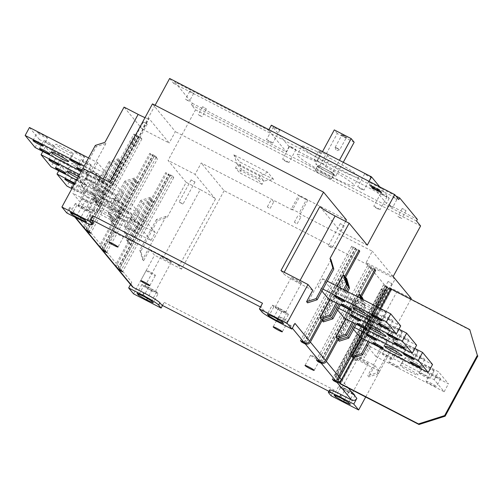 <?xml version="1.0" encoding="UTF-8"?>
<svg xmlns="http://www.w3.org/2000/svg" width="503" height="503" viewBox="0 0 503 503"><rect width="100%" height="100%" fill="white"/><g stroke="black" fill="none" stroke-linecap="round" stroke-linejoin="round"><path stroke-width="0.38" stroke-dasharray="2.52 1.89" d="M59.844 159.985A5.847 0.541 -151.5 0 0 65.227 163.387A5.847 0.541 -151.5 0 0 70.043 165.386A5.847 0.541 -151.5 0 0 69.974 165.21A5.847 0.541 -151.5 0 0 64.585 161.815A5.847 0.541 -151.5 0 0 59.769 159.809A5.847 0.541 -151.5 0 0 59.844 159.985M123.436 193.969L55.343 158.841L45.389 146.788L113.483 181.91L123.436 193.969L119.117 201.923L109.164 189.87L79.518 174.572M63.403 157.257A5.847 0.541 -151.5 0 0 58.015 153.855A5.847 0.541 -151.5 0 0 53.205 151.856A5.847 0.541 -151.5 0 0 53.274 152.032A5.847 0.541 -151.5 0 0 58.662 155.427A5.847 0.541 -151.5 0 0 63.479 157.433A5.847 0.541 -151.5 0 0 63.403 157.257M107.114 184.375A5.847 0.541 -151.5 0 0 101.725 180.973A5.847 0.541 -151.5 0 0 96.909 178.967A5.847 0.541 -151.5 0 0 96.985 179.15A5.847 0.541 -151.5 0 0 102.367 182.545A5.847 0.541 -151.5 0 0 107.183 184.551A5.847 0.541 -151.5 0 0 107.114 184.375M100.543 176.415A5.847 0.541 -151.5 0 0 95.155 173.019A5.847 0.541 -151.5 0 0 90.345 171.014A5.847 0.541 -151.5 0 0 90.414 171.19A5.847 0.541 -151.5 0 0 95.803 174.585A5.847 0.541 -151.5 0 0 100.619 176.591A5.847 0.541 -151.5 0 0 100.543 176.415M88.635 172.554A9.739 0.899 -151.5 0 0 79.656 166.895A9.739 0.899 -151.5 0 0 71.633 163.55A9.739 0.899 -151.5 0 0 71.753 163.846A9.739 0.899 -151.5 0 0 80.725 169.511A9.739 0.899 -151.5 0 0 88.754 172.85A9.739 0.899 -151.5 0 0 88.635 172.554M169.643 78.481L173.724 83.423L174.585 81.832L192.297 103.297L191.436 104.888L195.516 109.83L168.052 160.407L186.167 182.35L167.034 217.585L166.047 216.391L142.601 259.586L143.581 260.78L140.79 251.337L157.452 220.647L167.034 217.585M155.106 105.253L142.179 129.057L124.065 107.114M95.35 145.411L96.337 146.599L105.919 143.544L104.938 142.349M105.919 143.544L82.473 186.732L81.486 185.544L87.654 174.176L101.725 181.432A14.939 1.377 28.5 0 0 112.565 185.789A14.939 1.377 28.5 0 0 112.376 185.337L109.893 182.325M82.882 168.386L87.654 174.176M93.388 222.471A15.587 1.44 28.5 0 1 82.077 217.925L71.382 212.411A3.898 3.785 -39.5 0 1 69.86 207.255L66.773 212.939M87.126 230.519L138.029 136.759L141.903 138.941L140.57 137.325L133.861 134.056L84.491 224.979A3.898 3.785 140.5 0 0 84.862 229.205M133.861 134.056L134.653 135.018L85.284 225.948A3.898 3.785 -39.5 0 0 85.296 229.651M102.015 249.281L153.157 155.087L149.781 153.346L100.411 244.276A3.898 3.785 140.5 0 0 100.782 248.495M149.781 153.346L150.579 154.308L101.21 245.238A3.898 3.785 -39.5 0 0 101.222 248.941M117.941 268.571L169.083 174.378L165.707 172.636L116.331 263.566A3.898 3.785 140.5 0 0 116.702 267.785M165.707 172.636L166.499 173.598L117.13 264.528A3.898 3.785 -39.5 0 0 117.142 268.237M130.522 284.528L131.761 282.252A3.898 3.785 140.5 0 0 132.132 286.477M133.553 293.846L154.534 255.197L149.756 249.413L143.581 260.78M88.534 157.967L97.563 162.62L107.51 174.679L103.19 182.633L93.237 170.58L84.215 165.921M97.563 162.62L93.237 170.58M139.356 213.259L71.269 178.137L61.316 166.078L129.403 201.206L139.356 213.259L135.037 221.219L125.084 209.16L74.821 183.23M129.403 201.206L125.084 209.16M121.644 162.595L98.192 205.784L95.4 196.34L112.062 165.65L121.644 162.595L120.651 161.388L97.198 204.583L98.192 205.784M135.401 179.257L111.949 222.445L109.151 213.002L125.813 182.312L135.401 179.257L134.402 178.049L110.956 221.245L111.949 222.445M119.475 159.967L96.023 203.155L93.231 193.712L109.893 163.022L119.475 159.967L118.482 158.759L95.029 201.948L96.023 203.155M151.321 198.547L127.869 241.742L125.077 232.298L141.739 201.609L151.321 198.547L150.328 197.346L126.875 240.535L127.869 241.742M137.571 181.885L114.118 225.08L111.32 215.63L127.982 184.947L137.571 181.885L136.571 180.678L113.125 223.873L114.118 225.08M153.49 201.175L130.038 244.37L127.246 234.926L143.908 204.237L153.49 201.175L152.497 199.974L129.045 243.163L130.038 244.37M113.483 181.91L109.164 189.87M150.963 240.509L141.01 228.45L72.916 193.328L82.869 205.381L150.963 240.509L155.282 232.549L145.329 220.496L141.01 228.45M71.885 188.638L135.037 221.219M74.413 183.985A5.847 0.541 28.5 0 1 75.004 184.5A5.847 0.541 28.5 0 1 75.079 184.676A5.847 0.541 28.5 0 1 74.136 184.494M72.589 187.342A5.847 0.541 28.5 0 1 77.852 189.977A5.847 0.541 28.5 0 1 81.574 192.46A5.847 0.541 28.5 0 1 81.649 192.636A5.847 0.541 28.5 0 1 77.405 190.933A5.847 0.541 28.5 0 1 72.275 187.921M114.546 210.091A5.847 0.541 28.5 0 1 108.585 206.393A5.847 0.541 28.5 0 1 108.516 206.217A5.847 0.541 28.5 0 1 113.326 208.223A5.847 0.541 28.5 0 1 118.714 211.618A5.847 0.541 28.5 0 1 118.783 211.794A5.847 0.541 28.5 0 1 114.546 210.091M107.975 202.137A5.847 0.541 28.5 0 1 102.015 198.44A5.847 0.541 28.5 0 1 101.946 198.257A5.847 0.541 28.5 0 1 106.762 200.263A5.847 0.541 28.5 0 1 112.144 203.665A5.847 0.541 28.5 0 1 112.219 203.841A5.847 0.541 28.5 0 1 107.975 202.137M93.288 197.258A9.739 0.899 28.5 0 1 83.353 191.096A9.739 0.899 28.5 0 1 83.234 190.8A9.739 0.899 28.5 0 1 91.263 194.139A9.739 0.899 28.5 0 1 100.235 199.804A9.739 0.899 28.5 0 1 100.355 200.1A9.739 0.899 28.5 0 1 93.288 197.258M71.269 178.137L66.949 186.091M79.323 176.547A5.847 0.541 -151.5 0 0 73.941 173.151A5.847 0.541 -151.5 0 0 69.125 171.146A5.847 0.541 -151.5 0 0 69.194 171.322A5.847 0.541 -151.5 0 0 74.582 174.717A5.847 0.541 -151.5 0 0 79.399 176.723A5.847 0.541 -151.5 0 0 79.323 176.547M85.894 184.507A5.847 0.541 -151.5 0 0 80.511 181.105A5.847 0.541 -151.5 0 0 75.695 179.099A5.847 0.541 -151.5 0 0 75.764 179.275A5.847 0.541 -151.5 0 0 81.153 182.677A5.847 0.541 -151.5 0 0 85.969 184.683A5.847 0.541 -151.5 0 0 85.894 184.507M123.034 203.665A5.847 0.541 -151.5 0 0 117.652 200.263A5.847 0.541 -151.5 0 0 112.835 198.264A5.847 0.541 -151.5 0 0 112.905 198.44A5.847 0.541 -151.5 0 0 118.293 201.835A5.847 0.541 -151.5 0 0 123.109 203.841A5.847 0.541 -151.5 0 0 123.034 203.665M116.463 195.705A5.847 0.541 -151.5 0 0 111.081 192.309A5.847 0.541 -151.5 0 0 106.265 190.304A5.847 0.541 -151.5 0 0 106.334 190.48A5.847 0.541 -151.5 0 0 111.723 193.875A5.847 0.541 -151.5 0 0 116.539 195.881A5.847 0.541 -151.5 0 0 116.463 195.705M104.555 191.844A9.739 0.899 -151.5 0 0 95.583 186.185A9.739 0.899 -151.5 0 0 87.553 182.847A9.739 0.899 -151.5 0 0 87.673 183.136A9.739 0.899 -151.5 0 0 96.651 188.801A9.739 0.899 -151.5 0 0 104.674 192.14A9.739 0.899 -151.5 0 0 104.555 191.844M61.316 166.078L58.757 170.787M81.279 171.328L103.19 182.633M82.033 169.932A5.847 0.541 28.5 0 1 86.868 173.038A5.847 0.541 28.5 0 1 86.944 173.214A5.847 0.541 28.5 0 1 82.699 171.51A5.847 0.541 28.5 0 1 81.517 170.882M35.103 147.511L39.423 139.551L107.51 174.679M39.423 139.551L29.47 127.492M47.483 137.96A5.847 0.541 -151.5 0 0 42.095 134.565A5.847 0.541 -151.5 0 0 37.279 132.559A5.847 0.541 -151.5 0 0 37.354 132.735A5.847 0.541 -151.5 0 0 42.736 136.137A5.847 0.541 -151.5 0 0 47.552 138.136A5.847 0.541 -151.5 0 0 47.483 137.96M54.047 145.92A5.847 0.541 -151.5 0 0 48.665 142.525A5.847 0.541 -151.5 0 0 43.849 140.519A5.847 0.541 -151.5 0 0 43.918 140.695A5.847 0.541 -151.5 0 0 49.307 144.091A5.847 0.541 -151.5 0 0 54.123 146.096A5.847 0.541 -151.5 0 0 54.047 145.92M91.188 165.078A5.847 0.541 -151.5 0 0 85.806 161.683A5.847 0.541 -151.5 0 0 80.989 159.677A5.847 0.541 -151.5 0 0 81.058 159.853A5.847 0.541 -151.5 0 0 86.447 163.255A5.847 0.541 -151.5 0 0 91.263 165.254A5.847 0.541 -151.5 0 0 91.188 165.078M84.623 157.125A5.847 0.541 -151.5 0 0 79.235 153.723A5.847 0.541 -151.5 0 0 74.419 151.724A5.847 0.541 -151.5 0 0 74.494 151.9A5.847 0.541 -151.5 0 0 79.876 155.295A5.847 0.541 -151.5 0 0 84.693 157.301A5.847 0.541 -151.5 0 0 84.623 157.125M72.709 153.264A9.739 0.899 -151.5 0 0 63.736 147.599A9.739 0.899 -151.5 0 0 55.707 144.26A9.739 0.899 -151.5 0 0 55.827 144.556A9.739 0.899 -151.5 0 0 64.805 150.215A9.739 0.899 -151.5 0 0 72.834 153.56A9.739 0.899 -151.5 0 0 72.709 153.264M393.145 276.524L366.134 262.591L372.308 251.23L300.278 214.071L299.279 212.863L291.4 208.802L292.4 210.002L201.238 162.978L195.063 174.34L168.052 160.407M195.516 109.83L420.609 225.948M300.278 214.071L307.685 200.427L299.807 196.365L292.4 210.002M366.134 262.591L386.537 287.307A14.939 1.377 -151.5 0 1 386.348 286.861L349.943 353.917A14.939 1.377 28.5 0 1 360.777 358.274L374.848 365.53L379.627 371.321L352.616 357.382L395.176 278.989M411.259 298.474L397.188 291.212A14.939 1.377 -151.5 0 0 386.348 286.861M390.359 282.944L391.963 283.585L388.083 281.479L390.359 282.944M393.164 276.499L372.308 251.23M349.943 353.917A14.939 1.377 28.5 0 0 350.126 354.37L352.616 357.382M395.195 278.958L224.124 190.706L201.238 162.978M299.228 215.856L300.907 216.931L299.228 215.856M272.217 200.508L273.89 201.584L272.217 200.508M296.028 223.275L294.349 222.2L296.028 223.275M307.685 200.427L306.685 199.226L299.279 212.863M299.807 196.365L298.807 195.158L291.4 208.802M306.685 199.226L298.807 195.158M149.756 249.413L163.821 256.668L200.232 189.612A14.939 1.377 -151.5 0 1 215.466 199.062L195.063 174.34M224.124 190.706L181.545 269.136L179.055 266.118A14.939 1.377 28.5 0 0 163.821 256.668M200.232 189.612L186.167 182.35M193.41 181.338L195.007 181.979L191.127 179.873L193.41 181.338M181.545 269.136L154.534 255.197M171.177 262.057A5.847 0.541 -151.5 0 0 165.217 258.36A5.847 0.541 -151.5 0 0 160.973 256.656A5.847 0.541 -151.5 0 0 161.048 256.832A5.847 0.541 -151.5 0 0 167.009 260.529A5.847 0.541 -151.5 0 0 171.246 262.233A5.847 0.541 -151.5 0 0 171.177 262.057M161.909 305.145A3.898 0.868 -62.7 0 0 164.211 302.385L162.526 305.484M331.068 395.742L334.155 390.058A3.898 0.868 117.3 0 1 331.773 392.793L328.899 391.315L331.703 392.742L329.817 390.454A15.587 1.44 28.5 0 1 329.622 389.982M379.627 371.321L365.675 397.012M368.133 363.663A5.847 0.541 -151.5 0 0 362.173 359.959A5.847 0.541 -151.5 0 0 357.929 358.255A5.847 0.541 -151.5 0 0 358.004 358.432A5.847 0.541 -151.5 0 0 363.965 362.135A5.847 0.541 -151.5 0 0 368.202 363.839A5.847 0.541 -151.5 0 0 368.133 363.663M410.857 299.21L392.126 333.709L394.924 343.153L378.262 373.842L368.674 376.898L367.693 375.703L377.275 372.648L378.262 373.842M377.275 372.648L393.937 341.958L391.139 332.514L392.126 333.709M391.139 332.514L367.693 375.703M374.848 365.53L368.674 376.898M340.324 383.996L337.959 380.161L386.901 290.024L391.541 289.659L390.944 288.936L391.592 289.722L342.222 380.645A3.898 3.785 -39.5 0 1 339.336 382.689M380.136 308.396L353.339 357.74M361.066 297.323L339.016 337.934M360.601 295.751L337.419 338.444M345.146 278.033L323.089 318.644M344.681 276.461L321.499 319.154M331.012 259.661L307.566 302.856M321.907 291.03L318.33 286.697L322.649 278.737L332.602 290.797L328.283 298.751M353.552 329.371L350.176 325.278L354.496 317.324L364.449 329.377L360.129 337.337M361.179 297.694L339.393 337.815M362.657 298.002L339.211 341.197M368.133 341.468L378.212 322.907L375.42 313.463L361.946 338.274M375.42 313.463L376.414 314.671L352.961 357.859M378.583 317.299L381.381 326.743L380.381 325.535L377.59 316.091L378.583 317.299L355.131 360.488L354.137 359.28L363.719 356.225L364.713 357.432L355.131 360.488M377.59 316.091L354.137 359.28M337.356 286.326L330.1 299.694M344.568 276.084L321.115 319.273M357.979 296.965L346.026 318.984M360.488 295.374L337.041 338.569M345.253 278.404L323.473 318.525M323.284 321.907L346.737 278.712M337.632 310.081L334.256 305.987L338.576 298.034L348.529 310.087L344.209 318.047M376.049 356.627L366.102 344.568L370.422 336.614L380.369 348.673L376.049 356.627L444.143 391.755L434.19 379.696L366.102 344.568M354.552 327.535L350.176 325.278M418.087 351.308A5.847 0.541 -151.5 0 0 412.705 347.906A5.847 0.541 -151.5 0 0 407.889 345.901A5.847 0.541 -151.5 0 0 407.958 346.083A5.847 0.541 -151.5 0 0 413.919 349.78A5.847 0.541 -151.5 0 0 418.163 351.484A5.847 0.541 -151.5 0 0 418.087 351.308M364.449 329.377L432.542 364.505M354.496 317.324L414.856 348.46M376.778 330.616A5.847 0.541 -151.5 0 0 381.023 332.32A5.847 0.541 -151.5 0 0 380.947 332.143A5.847 0.541 -151.5 0 0 375.565 328.748A5.847 0.541 -151.5 0 0 370.749 326.743A5.847 0.541 -151.5 0 0 370.818 326.919A5.847 0.541 -151.5 0 0 376.778 330.616M383.349 338.576A5.847 0.541 -151.5 0 0 387.587 340.28A5.847 0.541 -151.5 0 0 387.517 340.103A5.847 0.541 -151.5 0 0 382.129 336.708A5.847 0.541 -151.5 0 0 377.313 334.702A5.847 0.541 -151.5 0 0 377.388 334.879A5.847 0.541 -151.5 0 0 383.349 338.576M420.489 357.734A5.847 0.541 -151.5 0 0 424.727 359.438A5.847 0.541 -151.5 0 0 424.658 359.261A5.847 0.541 -151.5 0 0 419.269 355.866A5.847 0.541 -151.5 0 0 414.453 353.861A5.847 0.541 -151.5 0 0 414.529 354.037A5.847 0.541 -151.5 0 0 420.489 357.734M399.231 344.901A9.739 0.899 -151.5 0 0 406.298 347.743A9.739 0.899 -151.5 0 0 406.179 347.447A9.739 0.899 -151.5 0 0 397.207 341.782A9.739 0.899 -151.5 0 0 389.177 338.444A9.739 0.899 -151.5 0 0 389.297 338.739A9.739 0.899 -151.5 0 0 399.231 344.901M322.964 289.087L318.33 286.697M386.241 312.721A5.847 0.541 -151.5 0 0 380.859 309.326A5.847 0.541 -151.5 0 0 376.043 307.32A5.847 0.541 -151.5 0 0 376.112 307.496A5.847 0.541 -151.5 0 0 382.073 311.194A5.847 0.541 -151.5 0 0 386.317 312.897A5.847 0.541 -151.5 0 0 386.241 312.721M332.602 290.797L400.696 325.925M322.649 278.737L327.283 281.127M344.932 292.036A5.847 0.541 -151.5 0 0 349.176 293.739A5.847 0.541 -151.5 0 0 349.101 293.563A5.847 0.541 -151.5 0 0 343.719 290.168A5.847 0.541 -151.5 0 0 338.903 288.162A5.847 0.541 -151.5 0 0 338.972 288.338A5.847 0.541 -151.5 0 0 344.932 292.036M351.503 299.995A5.847 0.541 -151.5 0 0 355.747 301.699A5.847 0.541 -151.5 0 0 355.671 301.523A5.847 0.541 -151.5 0 0 350.289 298.122A5.847 0.541 -151.5 0 0 345.473 296.116A5.847 0.541 -151.5 0 0 345.542 296.292A5.847 0.541 -151.5 0 0 351.503 299.995M388.643 319.154A5.847 0.541 -151.5 0 0 392.887 320.857A5.847 0.541 -151.5 0 0 392.812 320.681A5.847 0.541 -151.5 0 0 387.429 317.28A5.847 0.541 -151.5 0 0 382.613 315.28A5.847 0.541 -151.5 0 0 382.682 315.456A5.847 0.541 -151.5 0 0 388.643 319.154M367.385 306.314A9.739 0.899 -151.5 0 0 374.452 309.156A9.739 0.899 -151.5 0 0 374.333 308.861A9.739 0.899 -151.5 0 0 365.36 303.202A9.739 0.899 -151.5 0 0 357.331 299.863A9.739 0.899 -151.5 0 0 357.451 300.153A9.739 0.899 -151.5 0 0 367.385 306.314M393.937 341.958L394.924 343.153M294.953 323.379A3.898 3.785 -39.5 0 1 289.722 325.045L279.033 319.531A15.587 1.44 28.5 0 1 263.138 309.666L261.246 307.377A3.898 0.868 117.3 0 1 262.503 303.246M118.18 233.354A5.193 0.478 -151.5 0 0 114.414 231.839A5.193 0.478 -151.5 0 0 114.477 231.996A5.193 0.478 -151.5 0 0 119.771 235.285A5.193 0.478 -151.5 0 0 123.543 236.8A5.193 0.478 -151.5 0 0 123.48 236.643A5.193 0.478 -151.5 0 0 118.18 233.354M150.026 271.941A5.193 0.478 -151.5 0 0 146.254 270.425A5.193 0.478 -151.5 0 0 146.323 270.583A5.193 0.478 -151.5 0 0 151.617 273.871A5.193 0.478 -151.5 0 0 155.389 275.38A5.193 0.478 -151.5 0 0 155.326 275.223A5.193 0.478 -151.5 0 0 150.026 271.941M282.497 318.122A5.193 0.478 -151.5 0 0 278.725 316.607A5.193 0.478 -151.5 0 0 278.794 316.764A5.193 0.478 -151.5 0 0 284.088 320.053A5.193 0.478 -151.5 0 0 287.861 321.568A5.193 0.478 -151.5 0 0 287.798 321.411A5.193 0.478 -151.5 0 0 282.497 318.122M314.344 356.709A5.193 0.478 -151.5 0 0 310.571 355.193A5.193 0.478 -151.5 0 0 310.64 355.351A5.193 0.478 -151.5 0 0 315.934 358.633A5.193 0.478 -151.5 0 0 319.707 360.148A5.193 0.478 -151.5 0 0 319.644 359.991A5.193 0.478 -151.5 0 0 314.344 356.709M140.57 137.325L89.345 231.663M141.903 138.941L90.678 233.279M138.029 136.759L134.653 135.018M86.095 229.984L137.237 135.797M104.498 181.275A5.847 0.541 -151.5 0 0 98.538 177.572A5.847 0.541 -151.5 0 0 94.3 175.868A5.847 0.541 -151.5 0 0 94.369 176.044A5.847 0.541 -151.5 0 0 100.33 179.747A5.847 0.541 -151.5 0 0 104.574 181.451A5.847 0.541 -151.5 0 0 104.498 181.275M78.694 176.1L81.486 185.544M78.688 176.094L79.675 177.289L96.337 146.599M82.473 186.732L79.675 177.289M142.179 129.057L169.19 142.997L148.787 118.274A14.939 1.377 -151.5 0 1 148.976 118.727L112.565 185.789M145.009 117.645A14.939 1.377 -151.5 0 0 148.976 118.727M145.637 123.461L147.241 124.109L144.965 122.644L143.361 122.003L145.637 123.461M152.472 103.895L175.365 131.629L169.19 142.997M346.429 219.88L175.365 131.629M273.601 179.395L267.627 172.164L233.864 154.748L239.837 161.979L273.601 179.395L263.893 180.973L259.913 176.151L237.403 164.538L241.383 169.36L239.837 161.979M345.605 221.402L340.261 231.242L367.272 245.181M398.816 199.54L173.724 83.423M268.904 129.686L268.564 130.315L174.585 81.832M369.07 181.357L368.73 181.985L386.442 203.445L417.389 219.415M395.886 195.994L368.73 181.985M379.765 186.877L389.221 198.333L289.055 146.662L286.276 151.774L268.564 130.315M289.055 146.662L271.337 125.197M192.297 103.297L286.276 151.774M204.105 107.416L202.502 106.774L206.381 108.881L204.105 107.416M191.366 91.986L189.763 91.339L193.642 93.451L191.366 91.986M187.782 100.65L185.506 99.185L189.386 101.292L187.782 100.65M200.521 116.08L198.245 114.615L202.124 116.721L200.521 116.08M191.436 104.888L416.528 221.006M389.221 198.333L386.442 203.445M394.616 198.081L393.013 197.44L396.892 199.546L394.616 198.081M403.771 209.173L402.167 208.531L406.047 210.638L403.771 209.173M400.187 217.837L397.911 216.372L401.79 218.478L400.187 217.837M391.032 206.746L388.756 205.281L390.359 205.922L392.636 207.387L391.032 206.746M292.212 147.354A3.571 0.327 -151.5 0 0 289.621 146.31A3.571 0.327 -151.5 0 0 293.306 148.681A3.571 0.327 -151.5 0 0 295.896 149.724A3.571 0.327 -151.5 0 0 292.212 147.354M383.374 194.384A3.571 0.327 -151.5 0 0 380.784 193.341A3.571 0.327 -151.5 0 0 384.468 195.711A3.571 0.327 -151.5 0 0 387.059 196.748A3.571 0.327 -151.5 0 0 383.374 194.384M367.253 174.849A3.571 0.327 -151.5 0 0 364.662 173.805A3.571 0.327 -151.5 0 0 368.347 176.176A3.571 0.327 -151.5 0 0 370.937 177.219A3.571 0.327 -151.5 0 0 367.253 174.849M276.09 127.819A3.571 0.327 -151.5 0 0 273.5 126.781A3.571 0.327 -151.5 0 0 277.184 129.145A3.571 0.327 -151.5 0 0 279.775 130.189A3.571 0.327 -151.5 0 0 276.09 127.819M320.864 153.49A32.475 2.999 -151.5 0 0 301.743 146.272A32.475 2.999 -151.5 0 0 335.256 167.795A32.475 2.999 -151.5 0 0 358.815 177.257A32.475 2.999 -151.5 0 0 329.867 158.137L327.616 155.408L318.613 150.762L320.864 153.49L316.299 161.903L314.042 159.174L318.613 150.762M381.513 192.335L372.717 188.034L371.723 187.141L373.251 187.632L374.578 188.713L381.268 191.813L381.702 192.335L381.205 192.907L372.409 188.6L371.415 187.707L380.633 192.19L381.205 192.907L381.513 192.335M371.723 187.141L371.415 187.707L371.723 187.141M379.08 191.039L379.444 191.171L379.136 191.737L378.772 191.605L379.08 191.039M379.413 191.134L379.105 191.7L379.413 191.134M380.733 191.385L370.887 186.11L379.463 189.838L380.922 191.385L380.425 191.957L370.579 186.676L379.155 190.404L380.425 191.957L380.733 191.385M371.069 186.242L370.579 186.676L371.069 186.242M377.778 190.09L377.407 189.958L377.715 189.392L378.086 189.524L377.778 190.09L378.093 189.537M377.935 189.342L377.627 189.914L377.935 189.342M379.514 189.656L369.9 184.903L379.331 189.53L379.205 190.228L377.854 189.732L369.592 185.469L379.205 190.228L379.514 189.656M370.076 185.035L369.592 185.469L370.076 185.035M270.149 142.104A3.571 0.327 28.5 0 1 266.464 139.74A3.571 0.327 28.5 0 1 269.055 140.777A3.571 0.327 28.5 0 1 272.739 143.148A3.571 0.327 28.5 0 1 270.149 142.104M286.27 161.639A3.571 0.327 28.5 0 1 282.585 159.269A3.571 0.327 28.5 0 1 285.176 160.312A3.571 0.327 28.5 0 1 288.86 162.676A3.571 0.327 28.5 0 1 286.27 161.639M377.432 208.663A3.571 0.327 28.5 0 1 373.748 206.299A3.571 0.327 28.5 0 1 376.338 207.337A3.571 0.327 28.5 0 1 380.023 209.707A3.571 0.327 28.5 0 1 377.432 208.663M361.311 189.134A3.571 0.327 28.5 0 1 357.627 186.764A3.571 0.327 28.5 0 1 360.217 187.808A3.571 0.327 28.5 0 1 363.902 190.172A3.571 0.327 28.5 0 1 361.311 189.134M327.616 155.408L323.045 163.815L325.303 166.55L329.867 158.137M325.303 166.55A32.475 2.999 28.5 0 1 354.25 185.67A32.475 2.999 28.5 0 1 330.685 176.207A32.475 2.999 28.5 0 1 297.172 154.679A32.475 2.999 28.5 0 1 316.299 161.903M323.045 163.815L314.042 159.174M332.659 172.724L315.777 164.016L318.764 167.631L335.646 176.339L332.659 172.724L339.399 160.306M322.517 151.598L315.777 164.016M343.266 162.306L335.646 176.339M354.162 142.242L337.28 133.534L318.764 167.631M337.28 133.534L334.294 129.912M341.411 134.628L347.051 137.646L343.725 135.477L341.411 134.628M341.669 135.483L346.202 137.885L341.669 135.483M337.041 148.096L339.72 149.819L335.155 147.366L337.041 148.096M319.858 206.526L340.261 231.242M342.593 225.067L344.197 225.709L340.317 223.602L342.593 225.067M280.963 270.57L283.447 273.588A14.939 1.377 28.5 0 0 298.681 283.038L312.747 290.294M301.454 282.875A5.847 0.541 -151.5 0 0 295.494 279.178A5.847 0.541 -151.5 0 0 291.256 277.474A5.847 0.541 -151.5 0 0 291.325 277.65A5.847 0.541 -151.5 0 0 297.286 281.347A5.847 0.541 -151.5 0 0 301.53 283.051A5.847 0.541 -151.5 0 0 301.454 282.875M279.448 308.729A5.847 0.541 28.5 0 1 285.484 312.602A5.847 0.541 28.5 0 1 281.24 310.898A5.847 0.541 28.5 0 1 275.21 307.025A5.847 0.541 28.5 0 1 279.448 308.729M272.286 305.139L278.851 308.006L286.917 312.684L288.408 314.494L281.837 311.627L273.777 306.949L272.286 305.139L267.344 314.23M273.777 306.949L269.35 315.104M281.837 311.627L277.681 319.286M288.408 314.494L283.472 323.586M286.917 312.684L281.976 321.775M278.851 308.006L273.915 317.097M304.353 342.769L355.577 248.432L358.953 250.173M304.082 342.442L355.307 248.105L355.577 248.432M355.307 248.105L351.704 246.244L353.037 247.86L358.714 250.607M305.472 343.14L356.369 249.394M320.273 362.059L371.497 267.722L367.624 265.54L368.963 267.156L374.641 269.897M320.009 361.732L371.227 267.395M374.873 269.463L371.497 267.722M321.392 362.43L372.295 268.684M336.199 381.349L387.417 287.012L390.793 288.753M335.929 381.029L387.153 286.685L387.417 287.012M387.153 286.685L383.55 284.83L384.883 286.446L391.592 289.722M337.318 381.72L388.215 287.98M388.486 288.301L337.262 382.645M384.883 286.446L334.055 380.061M383.55 284.83L332.326 379.168M382.513 290.319L381.5 289.093L334.696 375.295L336.388 377.558L383.688 290.438L382.513 290.319L335.708 376.521M381.5 289.093L382.399 288.873L335.092 375.993L334.696 375.295M383.688 290.438L387.096 290.262L337.959 380.161M390.762 288.823L386.002 288.936L337.06 379.073L335.092 375.993M382.399 288.873L386.002 288.936M337.06 379.073L338.714 381.695M338.161 380.4L336.388 377.558M385.807 288.697L336.865 378.834M337.544 379.815L386.845 289.018M380.199 308.427L353.439 357.708M353.64 357.639L380.325 308.49M470.223 330.182L391.441 289.539L340.223 383.877M391.541 289.659L340.349 383.946M387.543 289.866L338.242 380.658M372.56 269.011L321.342 363.348M368.963 267.156L318.135 360.77M367.624 265.54L316.406 359.878M356.64 249.721L305.415 344.058M353.037 247.86L302.209 341.474M351.704 246.244L300.48 340.588M329.886 246.413L332.162 247.878L330.559 247.231L328.283 245.766L329.886 246.413M267.627 172.164L259.913 176.151L258.058 179.558L262.038 184.381L263.893 180.973L241.383 169.36L239.529 172.768L235.549 167.945L237.403 164.538L233.864 154.748M235.549 167.945L258.058 179.558M262.038 184.381L239.529 172.768M132.93 144.807L135.206 146.272L131.327 144.166L132.93 144.807M82.498 207.129A5.847 0.541 28.5 0 1 88.528 211.002A5.847 0.541 28.5 0 1 84.284 209.298A5.847 0.541 28.5 0 1 78.254 205.425A5.847 0.541 28.5 0 1 82.498 207.129M91.452 212.888L84.888 210.021L76.821 205.343L75.331 203.533L81.895 206.4L89.962 211.078L91.452 212.888L86.516 221.98M89.962 211.078L85.02 220.176M81.895 206.4L76.959 215.491M75.331 203.533L70.389 212.624M76.821 205.343L72.394 213.498M84.888 210.021L80.725 217.68M85.743 229.808L136.967 135.47M138.3 137.086L87.472 230.701M101.669 249.098L152.887 154.761L153.157 155.087M152.887 154.761L155.704 156.213L156.056 157.414L105.272 250.959M106.605 252.575L157.395 159.03L156.056 157.414M155.704 156.213L157.395 159.03M150.579 154.308L157.037 157.829M103.046 249.809L153.956 156.049M117.589 268.388L168.813 174.051L169.083 174.378M118.972 269.105L169.876 175.34L173.749 177.528L172.416 175.912L121.192 270.249M172.416 175.912L168.813 174.051M173.749 177.528L122.525 271.865M169.876 175.34L166.499 173.598M170.146 175.666L119.318 269.281M139.067 294.28L143.5 286.125L151.56 290.803L147.404 298.461M143.5 286.125L142.003 284.314L148.574 287.182L156.634 291.866L158.131 293.67L153.195 302.768M151.56 290.803L158.131 293.67M150.963 290.08A5.847 0.541 28.5 0 1 144.933 286.207A5.847 0.541 28.5 0 1 149.171 287.911A5.847 0.541 28.5 0 1 155.201 291.784A5.847 0.541 28.5 0 1 150.963 290.08M156.634 291.866L151.699 300.957M148.574 287.182L143.638 296.28M142.003 284.314L137.067 293.406M154.22 156.376L103.392 249.991M348.654 402.563L353.59 393.465L345.53 388.788L340.594 397.879M353.59 393.465L355.087 395.276L348.516 392.409L340.456 387.731L338.959 385.92L334.023 395.012M345.53 388.788L338.959 385.92M347.919 391.686A5.847 0.541 28.5 0 1 341.883 387.807A5.847 0.541 28.5 0 1 346.127 389.511A5.847 0.541 28.5 0 1 352.157 393.39A5.847 0.541 28.5 0 1 347.919 391.686M340.456 387.731L336.023 395.886M348.516 392.409L344.36 400.067M355.087 395.276L350.151 404.368M362.386 299.241L364.461 306.245L365.455 307.452L356.313 324.29M363.141 299.625L365.455 307.452M364.461 306.245L355.024 323.624M378.212 322.907L379.212 324.114L369.422 342.134M376.414 314.671L379.212 324.114M381.381 326.743L364.713 357.432M380.381 325.535L363.719 356.225M343.549 289.521L336.293 302.881M344.838 290.187L337.582 303.548M360.745 298.392L362.292 303.617L363.285 304.818L353.502 322.838M361.5 298.782L363.285 304.818M362.292 303.617L352.213 322.178M346.36 290.967L339.104 304.334M347.648 291.633L340.386 305M338.626 308.245L334.256 305.987M402.167 332.011A5.847 0.541 -151.5 0 0 396.779 328.616A5.847 0.541 -151.5 0 0 391.963 326.61A5.847 0.541 -151.5 0 0 392.038 326.787A5.847 0.541 -151.5 0 0 397.999 330.484A5.847 0.541 -151.5 0 0 402.237 332.187A5.847 0.541 -151.5 0 0 402.167 332.011M348.529 310.087L416.616 345.215M338.576 298.034L398.929 329.169M360.858 311.326A5.847 0.541 -151.5 0 0 365.096 313.029A5.847 0.541 -151.5 0 0 365.027 312.853A5.847 0.541 -151.5 0 0 359.639 309.458A5.847 0.541 -151.5 0 0 354.822 307.452A5.847 0.541 -151.5 0 0 354.898 307.629A5.847 0.541 -151.5 0 0 360.858 311.326M367.423 319.286A5.847 0.541 -151.5 0 0 371.667 320.989A5.847 0.541 -151.5 0 0 371.598 320.813A5.847 0.541 -151.5 0 0 366.209 317.412A5.847 0.541 -151.5 0 0 361.393 315.412A5.847 0.541 -151.5 0 0 361.468 315.588A5.847 0.541 -151.5 0 0 367.423 319.286M404.563 338.444A5.847 0.541 -151.5 0 0 408.807 340.147A5.847 0.541 -151.5 0 0 408.738 339.971A5.847 0.541 -151.5 0 0 403.349 336.576A5.847 0.541 -151.5 0 0 398.533 334.57A5.847 0.541 -151.5 0 0 398.609 334.747A5.847 0.541 -151.5 0 0 404.563 338.444M383.311 325.611A9.739 0.899 -151.5 0 0 390.378 328.446A9.739 0.899 -151.5 0 0 390.259 328.157A9.739 0.899 -151.5 0 0 381.28 322.492A9.739 0.899 -151.5 0 0 373.257 319.154A9.739 0.899 -151.5 0 0 373.377 319.443A9.739 0.899 -151.5 0 0 383.311 325.611M426.129 381.287A5.847 0.541 28.5 0 1 426.06 381.111A5.847 0.541 28.5 0 1 430.876 383.116A5.847 0.541 28.5 0 1 436.258 386.511A5.847 0.541 28.5 0 1 436.334 386.688A5.847 0.541 28.5 0 1 431.517 384.682A5.847 0.541 28.5 0 1 426.129 381.287M388.989 362.129A5.847 0.541 28.5 0 1 388.92 361.953A5.847 0.541 28.5 0 1 393.736 363.952A5.847 0.541 28.5 0 1 399.118 367.353A5.847 0.541 28.5 0 1 399.193 367.53A5.847 0.541 28.5 0 1 394.377 365.524A5.847 0.541 28.5 0 1 388.989 362.129M382.425 354.169A5.847 0.541 28.5 0 1 382.349 353.993A5.847 0.541 28.5 0 1 387.165 355.998A5.847 0.541 28.5 0 1 392.554 359.394A5.847 0.541 28.5 0 1 392.623 359.57A5.847 0.541 28.5 0 1 387.807 357.564A5.847 0.541 28.5 0 1 382.425 354.169M400.904 365.983A9.739 0.899 28.5 0 1 400.778 365.694A9.739 0.899 28.5 0 1 408.807 369.032A9.739 0.899 28.5 0 1 417.779 374.691A9.739 0.899 28.5 0 1 417.905 374.986A9.739 0.899 28.5 0 1 409.876 371.648A9.739 0.899 28.5 0 1 400.904 365.983M419.565 373.327A5.847 0.541 28.5 0 1 419.489 373.151A5.847 0.541 28.5 0 1 424.306 375.156A5.847 0.541 28.5 0 1 429.694 378.552A5.847 0.541 28.5 0 1 429.763 378.728A5.847 0.541 28.5 0 1 424.947 376.728A5.847 0.541 28.5 0 1 419.565 373.327M434.014 370.598A5.847 0.541 -151.5 0 0 428.625 367.196A5.847 0.541 -151.5 0 0 423.809 365.197A5.847 0.541 -151.5 0 0 423.884 365.373A5.847 0.541 -151.5 0 0 429.845 369.07A5.847 0.541 -151.5 0 0 434.083 370.774A5.847 0.541 -151.5 0 0 434.014 370.598M380.369 348.673L448.462 383.795L438.509 371.742L370.422 336.614M392.705 349.912A5.847 0.541 -151.5 0 0 396.942 351.616A5.847 0.541 -151.5 0 0 396.873 351.44A5.847 0.541 -151.5 0 0 391.485 348.038A5.847 0.541 -151.5 0 0 386.669 346.033A5.847 0.541 -151.5 0 0 386.744 346.215A5.847 0.541 -151.5 0 0 392.705 349.912M399.269 357.866A5.847 0.541 -151.5 0 0 403.513 359.57A5.847 0.541 -151.5 0 0 403.437 359.394A5.847 0.541 -151.5 0 0 398.055 355.998A5.847 0.541 -151.5 0 0 393.239 353.993A5.847 0.541 -151.5 0 0 393.308 354.169A5.847 0.541 -151.5 0 0 399.269 357.866M436.409 377.03A5.847 0.541 -151.5 0 0 440.653 378.734A5.847 0.541 -151.5 0 0 440.578 378.552A5.847 0.541 -151.5 0 0 435.196 375.156A5.847 0.541 -151.5 0 0 430.379 373.151A5.847 0.541 -151.5 0 0 430.449 373.327A5.847 0.541 -151.5 0 0 436.409 377.03M415.151 364.191A9.739 0.899 -151.5 0 0 422.224 367.033A9.739 0.899 -151.5 0 0 422.105 366.737A9.739 0.899 -151.5 0 0 413.126 361.072A9.739 0.899 -151.5 0 0 405.097 357.734A9.739 0.899 -151.5 0 0 405.223 358.029A9.739 0.899 -151.5 0 0 415.151 364.191M444.143 391.755L448.462 383.795M434.19 379.696L438.509 371.742M166.047 216.391L156.464 219.453L157.452 220.647M156.464 219.453L139.803 250.142L142.601 259.586M139.803 250.142L140.79 251.337M180.696 202.684L182.973 204.149L179.093 202.036L180.696 202.684M269.011 207.928L267.332 206.852L269.011 207.928M377.652 304.284L379.928 305.749L376.049 303.642L377.652 304.284M120.651 161.388L111.069 164.45L94.401 195.133L95.4 196.34M111.069 164.45L112.062 165.65M94.401 195.133L97.198 204.583M134.402 178.049L124.819 181.111L125.813 182.312M124.819 181.111L108.158 211.801L109.151 213.002M108.158 211.801L110.956 221.245M118.482 158.759L108.9 161.815L109.893 163.022M108.9 161.815L92.231 192.504L93.231 193.712M92.231 192.504L95.029 201.948M150.328 197.346L140.739 200.401L141.739 201.609M140.739 200.401L124.078 231.091L125.077 232.298M124.078 231.091L126.875 240.535M136.571 180.678L126.989 183.74L110.327 214.429L111.32 215.63M126.989 183.74L127.982 184.947M110.327 214.429L113.125 223.873M152.497 199.974L142.909 203.03L126.247 233.719L127.246 234.926M142.909 203.03L143.908 204.237M126.247 233.719L129.045 243.163M76.582 179.986L119.117 201.923M98.626 190.8A5.847 0.541 28.5 0 1 92.665 187.103A5.847 0.541 28.5 0 1 92.59 186.927A5.847 0.541 28.5 0 1 97.406 188.933A5.847 0.541 28.5 0 1 102.794 192.328A5.847 0.541 28.5 0 1 102.864 192.504A5.847 0.541 28.5 0 1 98.626 190.8M92.055 182.841A5.847 0.541 28.5 0 1 86.095 179.143A5.847 0.541 28.5 0 1 86.026 178.967A5.847 0.541 28.5 0 1 90.836 180.973A5.847 0.541 28.5 0 1 96.224 184.368A5.847 0.541 28.5 0 1 96.293 184.544A5.847 0.541 28.5 0 1 92.055 182.841M78.443 176.559A9.739 0.899 28.5 0 1 84.315 180.514A9.739 0.899 28.5 0 1 84.435 180.803A9.739 0.899 28.5 0 1 77.613 178.093M55.343 158.841L51.023 166.801M45.389 146.788L42.837 151.497M86.761 202.269A5.847 0.541 28.5 0 1 80.801 198.566A5.847 0.541 28.5 0 1 80.725 198.389A5.847 0.541 28.5 0 1 85.541 200.395A5.847 0.541 28.5 0 1 90.93 203.797A5.847 0.541 28.5 0 1 90.999 203.973A5.847 0.541 28.5 0 1 86.761 202.269M93.325 210.223A5.847 0.541 28.5 0 1 87.365 206.526A5.847 0.541 28.5 0 1 87.296 206.349A5.847 0.541 28.5 0 1 92.112 208.355A5.847 0.541 28.5 0 1 97.494 211.75A5.847 0.541 28.5 0 1 97.569 211.926A5.847 0.541 28.5 0 1 93.325 210.223M130.466 229.387A5.847 0.541 28.5 0 1 124.505 225.684A5.847 0.541 28.5 0 1 124.436 225.507A5.847 0.541 28.5 0 1 129.252 227.513A5.847 0.541 28.5 0 1 134.634 230.908A5.847 0.541 28.5 0 1 134.71 231.084A5.847 0.541 28.5 0 1 130.466 229.387M123.901 221.427A5.847 0.541 28.5 0 1 117.941 217.73A5.847 0.541 28.5 0 1 117.865 217.554A5.847 0.541 28.5 0 1 122.682 219.553A5.847 0.541 28.5 0 1 128.07 222.955A5.847 0.541 28.5 0 1 128.139 223.131A5.847 0.541 28.5 0 1 123.901 221.427M109.214 216.548A9.739 0.899 28.5 0 1 99.28 210.386A9.739 0.899 28.5 0 1 99.16 210.091A9.739 0.899 28.5 0 1 107.183 213.429A9.739 0.899 28.5 0 1 116.162 219.094A9.739 0.899 28.5 0 1 116.281 219.39A9.739 0.899 28.5 0 1 109.214 216.548M82.869 205.381L87.189 197.428L155.282 232.549M87.189 197.428L77.236 185.368L145.329 220.496M95.249 195.837A5.847 0.541 -151.5 0 0 89.861 192.442A5.847 0.541 -151.5 0 0 85.045 190.436A5.847 0.541 -151.5 0 0 85.12 190.612A5.847 0.541 -151.5 0 0 90.502 194.007A5.847 0.541 -151.5 0 0 95.319 196.013A5.847 0.541 -151.5 0 0 95.249 195.837M101.82 203.797A5.847 0.541 -151.5 0 0 96.431 200.395A5.847 0.541 -151.5 0 0 91.615 198.396A5.847 0.541 -151.5 0 0 91.691 198.572A5.847 0.541 -151.5 0 0 97.073 201.967A5.847 0.541 -151.5 0 0 101.889 203.973A5.847 0.541 -151.5 0 0 101.82 203.797M138.96 222.955A5.847 0.541 -151.5 0 0 133.572 219.56A5.847 0.541 -151.5 0 0 128.755 217.554A5.847 0.541 -151.5 0 0 128.831 217.73A5.847 0.541 -151.5 0 0 134.213 221.125A5.847 0.541 -151.5 0 0 139.029 223.131A5.847 0.541 -151.5 0 0 138.96 222.955M132.39 214.995A5.847 0.541 -151.5 0 0 127.001 211.6A5.847 0.541 -151.5 0 0 122.185 209.594A5.847 0.541 -151.5 0 0 122.26 209.77A5.847 0.541 -151.5 0 0 127.643 213.171A5.847 0.541 -151.5 0 0 132.459 215.171A5.847 0.541 -151.5 0 0 132.39 214.995M120.481 211.141A9.739 0.899 -151.5 0 0 111.503 205.476A9.739 0.899 -151.5 0 0 103.48 202.137A9.739 0.899 -151.5 0 0 103.599 202.426A9.739 0.899 -151.5 0 0 112.571 208.091A9.739 0.899 -151.5 0 0 120.601 211.43A9.739 0.899 -151.5 0 0 120.481 211.141M77.236 185.368L72.916 193.328M321.832 173.013A9.224 0.849 28.5 0 1 331.345 179.125A9.224 0.849 28.5 0 1 324.655 176.434A9.224 0.849 28.5 0 1 315.136 170.322A9.224 0.849 28.5 0 1 321.832 173.013M321.851 173.032A9.092 0.843 -151.5 0 0 315.255 170.385A9.092 0.843 -151.5 0 0 324.636 176.408A9.092 0.843 -151.5 0 0 331.232 179.062A9.092 0.843 -151.5 0 0 321.851 173.032M327.126 171.888A9.224 0.849 -151.5 0 0 333.816 174.579A9.224 0.849 -151.5 0 0 324.297 168.461A9.224 0.849 -151.5 0 0 317.607 165.776A9.224 0.849 -151.5 0 0 327.126 171.888M333.59 174.239A9.092 0.843 28.5 0 1 333.703 174.516A9.092 0.843 28.5 0 1 327.107 171.863A9.092 0.843 28.5 0 1 317.72 165.839A9.092 0.843 28.5 0 1 324.316 168.486A9.092 0.843 28.5 0 1 333.59 174.239M69.86 207.255L84.491 224.979M85.284 225.948L100.411 244.276M101.21 245.238L116.331 263.566M117.13 264.528L131.761 282.252M350.126 354.37L386.537 287.307M215.466 199.062L179.055 266.118M164.211 302.385L334.155 390.058M348.346 388.071L342.222 380.645M397.188 291.212L360.777 358.274M329.817 390.454L328.578 392.724M75.569 217.478L71.382 212.411M260.472 306.981L261.246 307.377M289.722 325.045L292.331 328.201M80.845 220.201L82.077 217.925M103.134 178.835L101.725 181.432M112.376 185.337L148.787 118.274M380.18 191.844L379.872 192.416M381.268 191.813L380.96 192.379M380.941 191.624L380.633 192.19M378.212 190.593L377.904 191.159M377.69 190.266L377.382 190.832M377.445 189.964L377.137 190.536M377.118 189.782L376.804 190.348M375.754 189.285L375.445 189.851M375.031 188.946L374.722 189.518M374.578 188.713L374.27 189.285M374.05 188.386L373.742 188.958M373.578 187.82L373.27 188.386M373.251 187.632L372.943 188.204M372.189 187.707L371.88 188.273M372.717 188.034L372.409 188.6M379.457 191.511L379.149 192.077M379.061 190.712L378.753 191.278M379.394 190.895L379.086 191.461M379.796 190.021L379.482 190.593M379.463 189.838L379.155 190.404M372.981 186.946L372.673 187.512M372.258 186.613L371.95 187.179M378.118 189.876L377.81 190.448M378.646 190.203L378.338 190.775M377.439 188.826L377.131 189.398M378.162 189.166L377.854 189.732M371.975 185.733L371.667 186.299M371.245 185.4L370.937 185.965M298.681 283.038L300.09 280.441M284.182 272.236L283.447 273.588M279.033 319.531L277.801 321.801M261.906 311.942L263.138 309.666M65.723 173.346L70.043 165.386M64.805 179.099L69.125 171.146M75.079 184.676L79.399 176.723M71.376 187.059L75.695 179.099M81.649 192.636L85.969 184.683M108.516 206.217L112.835 198.264M118.783 211.794L123.109 203.841M101.946 198.257L106.265 190.304M112.219 203.841L116.539 195.881M83.234 190.8L87.553 182.847M100.355 200.1L104.674 192.14M32.959 140.519L37.279 132.559M43.233 146.096L47.552 138.136M39.53 148.473L43.849 140.519M49.803 154.056L54.123 146.096M76.67 167.637L80.989 159.677M86.944 173.214L91.263 165.254M70.099 159.677L74.419 151.724M80.373 165.254L84.693 157.301M51.388 152.214L55.707 144.26M68.509 161.513L72.834 153.56M294.349 222.2L298.053 215.385M297.204 223.753L300.907 216.931M407.889 345.901L403.569 353.861M418.163 351.484L413.843 359.438M406.298 347.743L401.979 355.696M389.177 338.444L384.858 346.397M381.023 332.32L376.703 340.28M370.749 326.743L366.429 334.702M387.587 340.28L383.267 348.233M377.313 334.702L372.993 342.656M424.727 359.438L420.407 367.397M414.453 353.861L410.134 361.82M376.043 307.32L371.723 315.274M386.317 312.897L381.997 320.857M374.452 309.156L370.133 317.116M357.331 299.863L353.012 307.817M349.176 293.739L344.857 301.693M338.903 288.162L334.583 296.116M355.747 301.699L351.427 309.653M345.473 296.116L341.153 304.076M392.887 320.857L388.561 328.811M382.613 315.28L378.294 323.234M114.414 231.839L108.855 242.069M123.543 236.8L117.991 247.03M140.702 280.655L146.254 270.425M149.831 285.61L155.389 275.38M278.725 316.607L273.173 326.837M287.861 321.568L282.309 331.798M310.571 355.193L305.019 365.423M319.707 360.148L314.149 370.378M70.231 211.48L74.897 217.126M189.763 91.339L185.506 99.185M193.642 93.451L189.386 101.292M202.502 106.774L198.245 114.615M206.381 108.881L202.124 116.721M402.167 208.531L397.911 216.372M406.047 210.638L401.79 218.478M393.013 197.44L388.756 205.281M396.892 199.546L392.636 207.387M273.5 126.781L266.464 139.74M279.775 130.189L272.739 143.148M289.621 146.31L282.585 159.269M295.896 149.724L288.86 162.676M380.784 193.341L373.748 206.299M387.059 196.748L380.023 209.707M364.662 173.805L357.627 186.764M370.937 177.219L363.902 190.172M301.743 146.272L297.172 154.679M358.815 177.257L354.25 185.67M341.631 135.433L341.374 134.559M335.155 147.366L336.205 150.856L339.701 149.831L346.202 137.885L347.051 137.646M335.155 147.341L341.631 135.408M381.412 192.945L381.72 192.372M379.092 191.662L379.4 191.096M379.143 191.756L379.451 191.19M371.396 187.669L371.704 187.103M380.626 191.995L380.934 191.423M377.615 189.876L377.923 189.304M370.548 186.67L370.856 186.104M379.237 190.235L379.545 189.662M369.56 185.462L369.868 184.897M285.484 312.602L301.53 283.051M275.21 307.025L291.256 277.474M344.197 225.709L332.162 247.878M340.317 223.602L328.283 245.766M147.241 124.109L135.206 146.272M143.361 122.003L131.327 144.166M88.528 211.002L104.574 181.451M78.254 205.425L94.3 175.868M144.933 286.207L160.973 256.656M155.201 291.784L171.246 262.233M341.883 387.807L357.929 358.255M352.157 393.39L368.202 363.839M391.963 326.61L387.643 334.57M402.237 332.187L397.917 340.147M390.378 328.446L386.059 336.406M373.257 319.154L368.938 327.107M365.096 313.029L360.777 320.989M354.822 307.452L350.503 315.406M371.667 320.989L367.347 328.943M361.393 315.412L357.073 323.366M408.807 340.147L404.487 348.101M398.533 334.57L394.214 342.524M423.809 365.197L419.489 373.151M434.083 370.774L429.763 378.728M422.224 367.033L417.905 374.986M405.097 357.734L400.778 365.694M396.942 351.616L392.623 359.57M386.669 346.033L382.349 353.993M403.513 359.57L399.193 367.53M393.239 353.993L388.92 361.953M440.653 378.734L436.334 386.688M430.379 373.151L426.06 381.111M195.007 181.979L182.973 204.149M191.127 179.873L179.093 202.036M267.332 206.852L271.035 200.031M270.186 208.405L273.89 201.584M391.963 283.585L379.928 305.749M388.083 281.479L376.049 303.642M59.153 165.386L63.479 157.433M48.885 159.809L53.205 151.856M55.449 167.769L59.769 159.809M102.864 192.504L107.183 184.551M92.59 186.927L96.909 178.967M96.293 184.544L100.619 176.591M86.026 178.967L90.345 171.014M84.435 180.803L88.754 172.85M67.314 171.51L71.633 163.55M80.725 198.389L85.045 190.436M90.999 203.973L95.319 196.013M87.296 206.349L91.615 198.396M97.569 211.926L101.889 203.973M124.436 225.507L128.755 217.554M134.71 231.084L139.029 223.131M117.865 217.554L122.185 209.594M128.139 223.131L132.459 215.171M99.16 210.091L103.48 202.137M116.281 219.39L120.601 211.43M331.345 179.125L333.816 174.579M315.136 170.322L317.607 165.776M333.703 174.516L331.232 179.062M317.72 165.839L315.255 170.385"/><path stroke-width="0.75" d="M65.654 173.17A5.847 0.541 28.5 0 1 65.723 173.346A5.847 0.541 28.5 0 1 61.485 171.642A5.847 0.541 28.5 0 1 55.525 167.945A5.847 0.541 28.5 0 1 55.449 167.769A5.847 0.541 28.5 0 1 60.266 169.769A5.847 0.541 28.5 0 1 65.654 173.17M410.857 299.21L411.259 298.474L393.145 276.524L420.609 225.948L416.528 221.006L417.389 219.415L399.678 197.949L398.816 199.54L394.736 194.598L169.643 78.481L155.106 105.253M78.694 176.1L95.35 145.411L104.938 142.349L124.065 107.114L138.136 114.376A14.939 1.377 -151.5 0 0 145.009 117.645M321.499 319.154L309.578 341.103L294.953 323.379L291.866 329.063L286.987 323.152L307.974 284.509L280.963 270.57L323.542 192.146L152.472 103.895L109.893 182.325L82.882 168.386L61.9 207.035L66.773 212.939L80.845 220.201A15.587 1.44 -151.5 0 0 92.15 224.74A15.587 1.44 -151.5 0 0 91.961 224.269L89.471 221.257L61.9 207.035M162.526 305.484L161.123 308.069L133.553 293.846L128.674 287.936L130.522 284.528M74.821 183.23L56.996 174.032L66.949 186.091L71.885 188.638M74.136 184.494A5.847 0.541 28.5 0 1 70.835 182.973A5.847 0.541 28.5 0 1 64.874 179.275A5.847 0.541 28.5 0 1 64.805 179.099A5.847 0.541 28.5 0 1 68.748 180.652A5.847 0.541 28.5 0 1 74.413 183.985M72.275 187.921A5.847 0.541 28.5 0 1 71.445 187.235A5.847 0.541 28.5 0 1 71.376 187.059A5.847 0.541 28.5 0 1 72.589 187.342M58.757 170.787L56.996 174.032M84.215 165.921L25.15 135.452L35.103 147.511L81.279 171.328M38.995 144.392A5.847 0.541 28.5 0 1 33.035 140.695A5.847 0.541 28.5 0 1 32.959 140.519A5.847 0.541 28.5 0 1 37.775 142.519A5.847 0.541 28.5 0 1 43.164 145.92A5.847 0.541 28.5 0 1 43.233 146.096A5.847 0.541 28.5 0 1 38.995 144.392M45.559 152.352A5.847 0.541 28.5 0 1 39.599 148.649A5.847 0.541 28.5 0 1 39.53 148.473A5.847 0.541 28.5 0 1 44.346 150.479A5.847 0.541 28.5 0 1 49.728 153.874A5.847 0.541 28.5 0 1 49.803 154.056A5.847 0.541 28.5 0 1 45.559 152.352M81.517 170.882A5.847 0.541 28.5 0 1 76.739 167.813A5.847 0.541 28.5 0 1 76.67 167.637A5.847 0.541 28.5 0 1 82.033 169.932M76.129 163.55A5.847 0.541 28.5 0 1 70.175 159.853A5.847 0.541 28.5 0 1 70.099 159.677A5.847 0.541 28.5 0 1 74.916 161.683A5.847 0.541 28.5 0 1 80.304 165.078A5.847 0.541 28.5 0 1 80.373 165.254A5.847 0.541 28.5 0 1 76.129 163.55M61.441 158.671A9.739 0.899 28.5 0 1 51.507 152.51A9.739 0.899 28.5 0 1 51.388 152.214A9.739 0.899 28.5 0 1 59.417 155.559A9.739 0.899 28.5 0 1 68.389 161.218A9.739 0.899 28.5 0 1 68.509 161.513A9.739 0.899 28.5 0 1 61.441 158.671M25.15 135.452L29.47 127.492L88.534 157.967M395.176 278.989L393.164 276.499M331.068 395.742L358.639 409.964L353.766 404.054L356.853 398.37A3.898 3.785 140.5 0 1 351.622 400.042L340.933 394.522A15.587 1.44 28.5 0 0 329.622 389.982L328.39 392.252A15.587 1.44 -151.5 0 0 328.578 392.724L331.068 395.742M365.675 397.012L358.639 409.964M380.136 308.396L390.762 288.823M353.339 357.74L341.424 379.683A3.898 3.785 140.5 0 1 336.199 381.349L332.326 379.168L333.659 380.784L337.262 382.645L351.622 400.042M374.641 269.897L375.672 270.425L361.066 297.323M339.016 337.934L326.302 361.355A3.898 3.785 -39.5 0 1 321.071 363.028L321.392 362.43M375.672 270.425L374.873 269.463L360.601 295.751M337.419 338.444L325.504 360.393A3.898 3.785 140.5 0 1 320.273 362.059L316.406 359.878L317.739 361.494L321.342 363.348L335.929 381.029M344.681 276.461L358.953 250.173L359.746 251.135L345.146 278.033M323.089 318.644L310.376 342.065A3.898 3.785 -39.5 0 1 305.151 343.731L305.472 343.14M307.974 284.509L312.747 290.294L306.579 301.662L316.161 298.6L332.823 267.917L330.031 258.467L331.012 259.661L333.81 269.105L332.823 267.917M316.161 298.6L317.148 299.794L307.566 302.856L306.579 301.662M330.031 258.467L349.157 223.231L367.272 245.181L394.736 194.598M322.964 289.087L386.423 321.819L396.377 333.879L328.283 298.751L321.907 291.03M354.552 327.535L418.27 360.406L428.216 372.465L360.129 337.337L353.552 329.371M363.141 299.625L362.657 298.002L361.663 296.801L361.179 297.694M339.393 337.815L338.211 339.99L347.799 336.935L348.793 338.135L339.211 341.197L338.211 339.99M361.946 338.274L351.968 356.652L361.55 353.596L362.544 354.804L352.961 357.859L351.968 356.652M343.549 289.521L346.366 284.321L343.574 274.877L337.356 286.326M330.1 299.694L320.122 318.072L329.704 315.01L330.704 316.217L321.115 319.273L320.122 318.072M343.574 274.877L344.568 276.084L347.366 285.528L344.838 290.187M360.745 298.392L359.494 294.173L360.488 295.374L361.5 298.782M359.494 294.173L357.979 296.965M346.026 318.984L336.042 337.362L337.041 338.569L346.624 335.507L353.502 322.838M346.36 290.967L348.535 286.955L345.743 277.505L345.253 278.404M323.473 318.525L322.291 320.7L323.284 321.907L332.873 318.845L340.386 305M345.743 277.505L346.737 278.712L349.535 288.156L347.648 291.633M338.626 308.245L402.343 341.116L412.297 353.169L344.209 318.047L337.632 310.081M410.209 361.997A5.847 0.541 28.5 0 1 410.134 361.82A5.847 0.541 28.5 0 1 414.95 363.82A5.847 0.541 28.5 0 1 420.338 367.221A5.847 0.541 28.5 0 1 420.407 367.397A5.847 0.541 28.5 0 1 415.591 365.392A5.847 0.541 28.5 0 1 410.209 361.997M373.069 342.832A5.847 0.541 28.5 0 1 372.993 342.656A5.847 0.541 28.5 0 1 377.81 344.662A5.847 0.541 28.5 0 1 383.198 348.057A5.847 0.541 28.5 0 1 383.267 348.233A5.847 0.541 28.5 0 1 378.451 346.234A5.847 0.541 28.5 0 1 373.069 342.832M366.498 334.879A5.847 0.541 28.5 0 1 366.429 334.702A5.847 0.541 28.5 0 1 371.245 336.702A5.847 0.541 28.5 0 1 376.628 340.103A5.847 0.541 28.5 0 1 376.703 340.28A5.847 0.541 28.5 0 1 371.887 338.274A5.847 0.541 28.5 0 1 366.498 334.879M384.977 346.693A9.739 0.899 28.5 0 1 384.858 346.397A9.739 0.899 28.5 0 1 392.881 349.742A9.739 0.899 28.5 0 1 401.859 355.401A9.739 0.899 28.5 0 1 401.979 355.696A9.739 0.899 28.5 0 1 393.956 352.358A9.739 0.899 28.5 0 1 384.977 346.693M403.639 354.037A5.847 0.541 28.5 0 1 403.569 353.861A5.847 0.541 28.5 0 1 408.386 355.866A5.847 0.541 28.5 0 1 413.768 359.261A5.847 0.541 28.5 0 1 413.843 359.438A5.847 0.541 28.5 0 1 409.027 357.432A5.847 0.541 28.5 0 1 403.639 354.037M414.856 348.46L422.589 352.446L432.542 364.505L428.216 372.465M418.27 360.406L422.589 352.446M378.363 323.41A5.847 0.541 28.5 0 1 378.294 323.234A5.847 0.541 28.5 0 1 383.104 325.24A5.847 0.541 28.5 0 1 388.492 328.635A5.847 0.541 28.5 0 1 388.561 328.811A5.847 0.541 28.5 0 1 383.751 326.805A5.847 0.541 28.5 0 1 378.363 323.41M341.223 304.252A5.847 0.541 28.5 0 1 341.153 304.076A5.847 0.541 28.5 0 1 345.963 306.082A5.847 0.541 28.5 0 1 351.352 309.477A5.847 0.541 28.5 0 1 351.427 309.653A5.847 0.541 28.5 0 1 346.611 307.647A5.847 0.541 28.5 0 1 341.223 304.252M334.652 296.292A5.847 0.541 28.5 0 1 334.583 296.116A5.847 0.541 28.5 0 1 339.399 298.122A5.847 0.541 28.5 0 1 344.781 301.517A5.847 0.541 28.5 0 1 344.857 301.693A5.847 0.541 28.5 0 1 340.041 299.694A5.847 0.541 28.5 0 1 334.652 296.292M353.131 308.113A9.739 0.899 28.5 0 1 353.012 307.817A9.739 0.899 28.5 0 1 361.041 311.156A9.739 0.899 28.5 0 1 370.013 316.821A9.739 0.899 28.5 0 1 370.133 317.116A9.739 0.899 28.5 0 1 362.11 313.771A9.739 0.899 28.5 0 1 353.131 308.113M371.792 315.45A5.847 0.541 28.5 0 1 371.723 315.274A5.847 0.541 28.5 0 1 376.54 317.28A5.847 0.541 28.5 0 1 381.922 320.681A5.847 0.541 28.5 0 1 381.997 320.857A5.847 0.541 28.5 0 1 377.181 318.852A5.847 0.541 28.5 0 1 371.792 315.45M327.283 281.127L390.743 313.866L400.696 325.925L396.377 333.879M386.423 321.819L390.743 313.866M353.766 404.054L339.695 396.798A15.587 1.44 -151.5 0 0 328.39 392.252M340.594 397.879L348.654 402.563L350.151 404.368L343.58 401.501L335.52 396.823L334.023 395.012L340.594 397.879M87.472 230.701L87.076 231.424L90.678 233.279L89.345 231.663L85.743 229.808L75.569 217.478M286.987 323.152L259.416 308.93L262.503 303.246L92.558 215.573A3.898 0.868 -62.7 0 0 91.301 219.704L93.193 221.999A15.587 1.44 28.5 0 1 93.388 222.471L92.15 224.74M292.331 328.201L304.082 342.442L300.48 340.588L301.819 342.203L305.415 344.058L320.009 361.732M161.909 305.145A3.898 0.868 -62.7 0 1 161.828 305.126A3.898 0.868 -62.7 0 1 161.759 305.07L159.872 302.781A15.587 1.44 28.5 0 0 143.977 292.922L133.282 287.408A3.898 3.785 140.5 0 1 132.132 286.477L117.501 268.753A3.898 3.785 -39.5 0 0 118.658 269.683L118.972 269.105M101.222 248.941A3.898 3.785 -39.5 0 0 101.581 249.463L116.702 267.785A3.898 3.785 140.5 0 0 117.859 268.715L121.192 270.249L122.525 271.865L118.658 269.683M85.296 229.651A3.898 3.785 -39.5 0 0 85.655 230.167L100.782 248.495A3.898 3.785 140.5 0 0 101.939 249.425L105.272 250.959L106.605 252.575L103.002 250.714L103.046 249.809M146.065 284.094A5.193 0.478 28.5 0 1 140.702 280.655A5.193 0.478 28.5 0 1 144.474 282.17A5.193 0.478 28.5 0 1 149.831 285.61A5.193 0.478 28.5 0 1 146.065 284.094M278.536 330.282A5.193 0.478 28.5 0 1 273.173 326.837A5.193 0.478 28.5 0 1 276.946 328.352A5.193 0.478 28.5 0 1 282.309 331.798A5.193 0.478 28.5 0 1 278.536 330.282M310.382 368.862A5.193 0.478 28.5 0 1 305.019 365.423A5.193 0.478 28.5 0 1 308.792 366.932A5.193 0.478 28.5 0 1 314.149 370.378A5.193 0.478 28.5 0 1 310.382 368.862M114.219 245.514A5.193 0.478 28.5 0 1 108.855 242.069A5.193 0.478 28.5 0 1 112.628 243.584A5.193 0.478 28.5 0 1 117.991 247.03A5.193 0.478 28.5 0 1 114.219 245.514M86.095 229.984L86.013 230.135A3.898 3.785 140.5 0 1 84.862 229.205L74.897 217.126M86.013 230.135L85.743 229.808M79.946 219.113L71.885 214.435L70.389 212.624L76.959 215.491L85.02 220.176L86.516 221.98L79.946 219.113L80.725 217.68M92.558 215.573L89.471 221.257M323.542 192.146L346.429 219.88L345.605 221.402M369.07 181.357L371.503 176.874L271.337 125.197L268.904 129.686M399.678 197.949L395.886 195.994M371.503 176.874L379.765 186.877M322.517 151.598L334.294 129.912L351.176 138.621L339.399 160.306M351.176 138.621L354.162 142.242L343.266 162.306M284.182 272.236L319.858 206.526A14.939 1.377 -151.5 0 0 335.092 215.976L349.157 223.231M269.35 315.104L268.841 316.041L267.344 314.23L273.915 317.097L281.976 321.775L283.472 323.586L276.901 320.719L268.841 316.041M277.681 319.286L276.901 320.719M259.416 308.93L261.906 311.942A15.587 1.44 -151.5 0 0 277.801 321.801L291.866 329.063M309.578 341.103A3.898 3.785 140.5 0 1 304.353 342.769L304.082 342.442M358.714 250.607L359.746 251.135M305.151 343.731L305.415 344.058M321.071 363.028L321.342 363.348M337.318 381.72L336.991 382.318A3.898 3.785 -39.5 0 0 339.336 382.689M336.991 382.318L337.262 382.645M334.055 380.061L333.659 380.784M338.714 381.695L339.726 383.273L353.64 357.639M340.349 383.946L339.726 383.273L418.509 423.916L444.646 415.579L477.353 355.338L469.727 329.578L390.944 288.936L380.325 308.49M390.844 288.816L380.199 308.427M353.439 357.708L339.626 383.154M477.353 355.338L469.727 329.578M477.85 355.942L445.142 416.182L419.005 424.519L340.223 383.877M418.509 423.916L419.005 424.519M445.142 416.182L444.646 415.579M318.135 360.77L317.739 361.494M302.209 341.474L301.819 342.203M317.148 299.794L333.81 269.105M72.394 213.498L71.885 214.435M101.669 249.098L86.812 231.097L87.126 230.519M85.655 230.167A3.898 3.785 -39.5 0 0 86.812 231.097M101.581 249.463A3.898 3.785 -39.5 0 0 102.731 250.387M119.318 269.281L118.922 270.004L133.282 287.408M117.142 268.237A3.898 3.785 -39.5 0 0 117.501 268.753M161.123 308.069L158.634 305.057A15.587 1.44 -151.5 0 0 142.739 295.192L128.674 287.936M146.625 299.895L138.564 295.217L137.067 293.406L143.638 296.28L151.699 300.957L153.195 302.768L146.625 299.895L147.404 298.461M139.067 294.28L138.564 295.217M103.392 249.991L103.002 250.714L117.589 268.388M336.023 395.886L335.52 396.823M344.36 400.067L343.58 401.501M362.386 299.241L361.663 296.801M356.313 324.29L348.793 338.135M355.024 323.624L347.799 336.935M368.133 341.468L361.55 353.596M369.422 342.134L362.544 354.804M336.293 302.881L329.704 315.01M346.366 284.321L347.366 285.528M337.582 303.548L330.704 316.217M352.213 322.178L345.63 334.306L346.624 335.507M336.042 337.362L345.63 334.306M339.104 304.334L331.873 317.638L332.873 318.845M322.291 320.7L331.873 317.638M348.535 286.955L349.535 288.156M394.283 342.7A5.847 0.541 28.5 0 1 394.214 342.524A5.847 0.541 28.5 0 1 399.03 344.53A5.847 0.541 28.5 0 1 404.412 347.925A5.847 0.541 28.5 0 1 404.487 348.101A5.847 0.541 28.5 0 1 399.671 346.102A5.847 0.541 28.5 0 1 394.283 342.7M357.143 323.542A5.847 0.541 28.5 0 1 357.073 323.366A5.847 0.541 28.5 0 1 361.89 325.372A5.847 0.541 28.5 0 1 367.272 328.767A5.847 0.541 28.5 0 1 367.347 328.943A5.847 0.541 28.5 0 1 362.531 326.937A5.847 0.541 28.5 0 1 357.143 323.542M350.578 315.582A5.847 0.541 28.5 0 1 350.503 315.406A5.847 0.541 28.5 0 1 355.319 317.412A5.847 0.541 28.5 0 1 360.708 320.813A5.847 0.541 28.5 0 1 360.777 320.989A5.847 0.541 28.5 0 1 355.961 318.984A5.847 0.541 28.5 0 1 350.578 315.582M369.057 327.403A9.739 0.899 28.5 0 1 368.938 327.107A9.739 0.899 28.5 0 1 376.961 330.446A9.739 0.899 28.5 0 1 385.939 336.111A9.739 0.899 28.5 0 1 386.059 336.406A9.739 0.899 28.5 0 1 378.03 333.061A9.739 0.899 28.5 0 1 369.057 327.403M387.719 334.747A5.847 0.541 28.5 0 1 387.643 334.57A5.847 0.541 28.5 0 1 392.459 336.57A5.847 0.541 28.5 0 1 397.848 339.971A5.847 0.541 28.5 0 1 397.917 340.147A5.847 0.541 28.5 0 1 393.101 338.142A5.847 0.541 28.5 0 1 387.719 334.747M398.929 329.169L406.663 333.156L416.616 345.215L412.297 353.169M402.343 341.116L406.663 333.156M79.518 174.572L41.07 154.742L51.023 166.801L76.582 179.986M54.915 163.682A5.847 0.541 28.5 0 1 48.954 159.985A5.847 0.541 28.5 0 1 48.885 159.809A5.847 0.541 28.5 0 1 53.695 161.815A5.847 0.541 28.5 0 1 59.084 165.21A5.847 0.541 28.5 0 1 59.153 165.386A5.847 0.541 28.5 0 1 54.915 163.682M77.613 178.093A9.739 0.899 28.5 0 1 77.368 177.968A9.739 0.899 28.5 0 1 67.433 171.8A9.739 0.899 28.5 0 1 67.314 171.51A9.739 0.899 28.5 0 1 78.443 176.559M42.837 151.497L41.07 154.742M356.853 398.37L348.346 388.071M341.424 379.683L326.302 361.355M325.504 360.393L310.376 342.065M339.695 396.798L340.933 394.522M91.301 219.704L260.472 306.981M161.828 305.126L328.899 391.315L161.759 305.07M138.136 114.376L103.134 178.835M300.09 280.441L335.092 215.976M93.193 221.999L91.961 224.269M143.977 292.922L142.739 295.192M158.634 305.057L159.872 302.781"/></g></svg>
